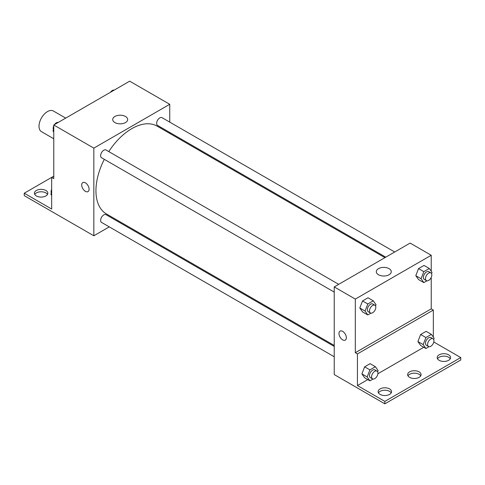 <?xml version="1.0" encoding="UTF-8"?>
<svg xmlns="http://www.w3.org/2000/svg" width="485" height="485" viewBox="0 0 485 485"><rect width="100%" height="100%" fill="white"/><g stroke="black" fill="none" stroke-linecap="round" stroke-linejoin="round"><path stroke-width="0.73" d="M65.699 118.11L53.411 111.016A11.931 6.887 120 0 0 44.22 114.211A11.931 6.887 120 0 0 39.012 126.215A11.931 6.887 120 0 0 41.48 131.677L53.774 138.771M53.774 176.17L51.665 177.389L51.665 209.041L24.25 193.212L51.665 177.389L53.774 178.601L53.774 124.997L129.683 81.171L169.75 104.299L169.75 122.123M85.402 191.351A5.22 3.013 60 0 1 81.995 186.749A5.22 3.013 60 0 1 82.796 182.566A5.22 3.013 60 0 1 88.009 185.579A5.22 3.013 60 0 1 88.009 191.605A5.22 3.013 60 0 1 85.402 191.351M24.25 193.212L24.25 195.649L93.835 235.783L93.835 148.125L53.774 124.997M338.7 284.331L106.027 149.998A4.474 2.583 120 0 0 102.577 151.199A4.474 2.583 120 0 0 100.625 155.703A4.474 2.583 120 0 0 101.553 157.746L334.226 292.079M334.226 346.423L106.027 214.673A4.474 2.583 120 0 0 102.577 215.873A4.474 2.583 120 0 0 100.625 220.372A4.474 2.583 120 0 0 101.553 222.421L334.226 356.754M119.055 221.227L118.219 221.712M109.27 226.877L93.835 235.783M169.75 132.453L169.75 133.417M93.835 148.125L169.75 104.299M394.711 252L162.032 117.667A4.474 2.583 120 0 0 158.589 118.861A4.474 2.583 120 0 0 156.637 123.366A4.474 2.583 120 0 0 157.558 125.415L385.763 257.165M384.926 257.65L157.14 126.136A50.695 29.27 120 0 0 108.779 151.593M104.305 159.341A50.695 29.27 120 0 0 95.945 190.738A50.695 29.27 120 0 0 106.445 213.946L334.226 345.453M125.482 116.467A7.481 4.316 180 0 1 127.676 119.516A7.481 4.316 180 0 1 120.195 123.839A7.481 4.316 180 0 1 112.714 119.516A7.481 4.316 180 0 1 117.334 115.527A7.481 4.316 180 0 1 125.482 116.467M82.796 182.566A5.22 3.013 -120 0 0 81.995 186.749A5.22 3.013 -120 0 0 85.402 191.345A5.22 3.013 -120 0 0 88.015 191.605M34.75 194.43A6.711 3.874 180 0 1 45.863 192.909A6.711 3.874 180 0 1 47.488 194.43M45.863 190.472A6.711 3.874 180 0 1 47.827 193.212A6.711 3.874 180 0 1 41.122 197.086A6.711 3.874 180 0 1 34.411 193.212A6.711 3.874 180 0 1 38.551 189.635A6.711 3.874 180 0 1 45.863 190.472M431.226 277.402L431.226 308.872L355.317 352.698L357.427 353.917L357.427 385.569L384.835 401.398L384.835 403.829L334.226 374.572L334.226 286.914L410.14 243.088L431.226 255.262L431.226 271.248M340.058 331.097A5.22 3.013 -120 0 0 339.257 335.274A5.22 3.013 -120 0 0 342.665 339.876A5.22 3.013 60 0 1 339.251 335.274A5.22 3.013 60 0 1 340.052 331.097A5.22 3.013 60 0 1 345.271 334.11A5.22 3.013 60 0 1 345.271 340.137A5.22 3.013 60 0 1 342.665 339.876A5.22 3.013 -120 0 0 345.271 340.137M355.317 352.698L355.317 299.093L334.226 286.914M415.797 275.668L418.537 279.56L415.797 275.668L418.537 268.605L415.797 275.668L421.071 278.711L423.805 271.648L429.286 268.484L432.026 272.382L431.547 273.613M424.017 265.44L418.537 268.605L424.017 265.44L429.286 268.484M359.791 307.999L362.531 311.897L359.791 307.999L362.531 300.942L359.791 307.999L365.059 311.043L367.8 303.986L373.28 300.821L376.02 304.719L375.542 305.95M368.006 297.778L362.531 300.942L368.006 297.778L373.28 300.821M355.317 299.093L431.226 255.262M389.073 268.648A7.481 4.316 180 0 1 391.262 271.697A7.481 4.316 180 0 1 383.78 276.02A7.481 4.316 180 0 1 376.305 271.697A7.481 4.316 180 0 1 380.919 267.708A7.481 4.316 180 0 1 389.073 268.648M431.226 308.872L433.335 310.085L433.335 337.136M433.784 341.998L460.75 357.566L460.75 360.003L384.835 403.829M460.75 357.566L384.835 401.398M407.988 375.833A6.711 3.874 180 0 1 419.101 374.311A6.711 3.874 180 0 1 420.731 375.833M437.512 358.785A6.711 3.874 180 0 1 443.878 356.129A6.711 3.874 180 0 1 450.25 358.785M378.47 392.874A6.711 3.874 180 0 1 384.835 390.219A6.711 3.874 180 0 1 391.207 392.874M433.335 310.085L357.427 353.917M361.901 373.893L364.635 377.785L361.901 373.893L364.635 366.83L361.901 373.893L367.169 376.936L369.909 369.873L375.39 366.708L378.13 370.607L377.651 371.837M370.116 363.665L364.635 366.83L370.116 363.665L375.39 366.708M417.906 341.555L420.647 345.453L417.906 341.555L420.647 334.492L417.906 341.555L423.175 344.599L425.915 337.536L431.395 334.377L434.136 338.269L433.657 339.506M426.121 331.334L420.647 334.492L426.121 331.334L431.395 334.377M423.781 347.26L377.882 373.759M367.769 379.597L357.427 385.569M419.101 371.874A6.711 3.874 180 0 1 421.071 374.614A6.711 3.874 180 0 1 414.36 378.488A6.711 3.874 180 0 1 407.649 374.614A6.711 3.874 180 0 1 411.789 371.031A6.711 3.874 180 0 1 419.101 371.874M439.137 360.307A6.711 3.874 180 0 1 437.173 357.566A6.711 3.874 180 0 1 443.878 353.692A6.711 3.874 180 0 1 450.589 357.566A6.711 3.874 180 0 1 446.449 361.149A6.711 3.874 180 0 1 439.137 360.307M380.094 394.396A6.711 3.874 180 0 1 378.124 391.656A6.711 3.874 180 0 1 384.835 387.782A6.711 3.874 180 0 1 391.547 391.656A6.711 3.874 180 0 1 387.406 395.239A6.711 3.874 180 0 1 380.094 394.396M370.898 313.152L367.8 314.941L365.059 311.043M374.887 305.223L372.777 304.01A4.474 2.583 120 0 0 369.327 305.204A4.474 2.583 120 0 0 367.375 309.709A4.474 2.583 120 0 0 368.303 311.758L370.413 312.97A4.474 2.583 120 0 0 374.887 310.388A4.474 2.583 120 0 0 374.887 305.223A4.474 2.583 120 0 0 371.437 306.423A4.474 2.583 120 0 0 369.485 310.927A4.474 2.583 120 0 0 370.413 312.97M367.8 314.941L362.531 311.897M367.8 303.986L362.531 300.942M426.909 280.815L423.805 282.603L421.071 278.711M430.892 272.891L428.782 271.673A4.474 2.583 120 0 0 425.339 272.873A4.474 2.583 120 0 0 423.387 277.371A4.474 2.583 120 0 0 424.308 279.421L426.418 280.639A4.474 2.583 120 0 0 430.892 278.057A4.474 2.583 120 0 0 430.892 272.891A4.474 2.583 120 0 0 427.443 274.086A4.474 2.583 120 0 0 425.49 278.59A4.474 2.583 120 0 0 426.418 280.639M423.805 282.603L418.537 279.56M423.805 271.648L418.537 268.605M373.007 379.04L369.909 380.828L367.169 376.936M376.997 371.116L374.887 369.897A4.474 2.583 120 0 0 371.437 371.092A4.474 2.583 120 0 0 369.485 375.596A4.474 2.583 120 0 0 370.413 377.645L372.522 378.864A4.474 2.583 120 0 0 376.997 376.281A4.474 2.583 120 0 0 376.997 371.116A4.474 2.583 120 0 0 373.547 372.31A4.474 2.583 120 0 0 371.595 376.815A4.474 2.583 120 0 0 372.522 378.864M369.909 380.828L364.635 377.785M369.909 369.873L364.635 366.83M429.019 346.708L425.915 348.497L423.175 344.599M433.002 338.779L430.892 337.56A4.474 2.583 120 0 0 427.443 338.76A4.474 2.583 120 0 0 425.49 343.259A4.474 2.583 120 0 0 426.418 345.308L428.528 346.526A4.474 2.583 120 0 0 433.002 343.944A4.474 2.583 120 0 0 433.002 338.779A4.474 2.583 120 0 0 429.552 339.979A4.474 2.583 120 0 0 427.6 344.477A4.474 2.583 120 0 0 428.528 346.526M425.915 348.497L420.647 345.453M425.915 337.536L420.647 334.492M53.774 131.999L52.974 130.865L53.774 128.81M55.678 123.899L61.255 120.674M53.774 131.32L52.974 130.865M53.774 125.839A4.474 2.583 120 0 0 53.18 128.307A4.474 2.583 120 0 0 53.453 129.628M58.091 122.426A4.474 2.583 120 0 0 54.502 124.572M111.683 91.562L117.261 88.343M114.102 90.095A4.474 2.583 120 0 0 110.513 92.241M51.665 195.449L50.864 194.315L51.665 192.26M51.665 194.776L50.864 194.315M51.665 189.296A4.474 2.583 120 0 0 51.07 191.763A4.474 2.583 120 0 0 51.343 193.085"/></g></svg>
